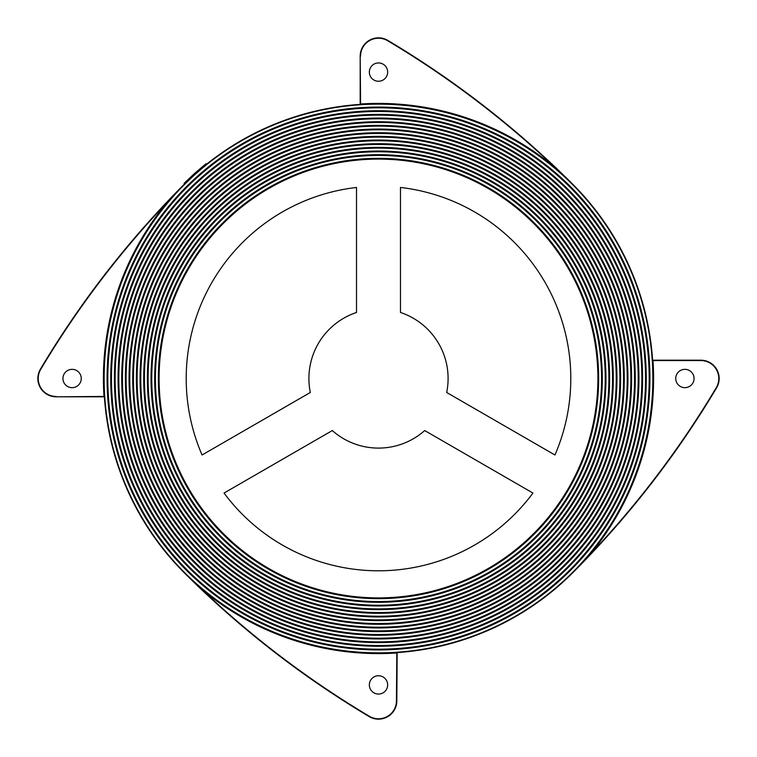 <?xml version="1.0" encoding="UTF-8"?>
<svg xmlns="http://www.w3.org/2000/svg" width="757" height="757" viewBox="0 0 757 757"><rect width="100%" height="100%" fill="white"/><g stroke="black" fill="none" stroke-linecap="round" stroke-linejoin="round"><path stroke-width="1.14" d="M378.5 597.907A219.407 219.407 0 0 1 159.093 378.5A219.407 219.407 0 0 1 378.5 159.093A219.407 219.407 0 0 1 597.907 378.5A219.407 219.407 0 0 1 378.5 597.907M378.5 158.355A220.145 220.145 0 0 0 158.355 378.5A220.145 220.145 0 0 0 378.5 598.645A220.145 220.145 0 0 0 598.645 378.5A220.145 220.145 0 0 0 378.5 158.355M378.5 601.569A223.069 223.069 0 0 1 155.431 378.5A223.069 223.069 0 0 1 378.5 155.431A223.069 223.069 0 0 1 601.569 378.5A223.069 223.069 0 0 1 378.5 601.569M378.5 154.693A223.807 223.807 0 0 0 154.693 378.5A223.807 223.807 0 0 0 378.5 602.307A223.807 223.807 0 0 0 602.307 378.5A223.807 223.807 0 0 0 378.5 154.693M378.5 605.231A226.731 226.731 0 0 1 151.769 378.5A226.731 226.731 0 0 1 378.5 151.769A226.731 226.731 0 0 1 605.231 378.5A226.731 226.731 0 0 1 378.5 605.231M378.5 151.031A227.469 227.469 0 0 0 151.031 378.5A227.469 227.469 0 0 0 378.5 605.969A227.469 227.469 0 0 0 605.969 378.5A227.469 227.469 0 0 0 378.5 151.031M378.5 608.893A230.393 230.393 0 0 1 148.107 378.5A230.393 230.393 0 0 1 378.5 148.107A230.393 230.393 0 0 1 608.893 378.5A230.393 230.393 0 0 1 378.5 608.893M378.5 147.369A231.131 231.131 0 0 0 147.369 378.5A231.131 231.131 0 0 0 378.5 609.631A231.131 231.131 0 0 0 609.631 378.5A231.131 231.131 0 0 0 378.5 147.369M378.5 612.555A234.055 234.055 0 0 1 144.445 378.5A234.055 234.055 0 0 1 378.5 144.445A234.055 234.055 0 0 1 612.555 378.5A234.055 234.055 0 0 1 378.5 612.555M378.5 143.707A234.793 234.793 0 0 0 143.707 378.5A234.793 234.793 0 0 0 378.5 613.293A234.793 234.793 0 0 0 613.293 378.5A234.793 234.793 0 0 0 378.5 143.707M378.5 616.226A237.726 237.726 0 0 1 140.774 378.5A237.726 237.726 0 0 1 378.5 140.774A237.726 237.726 0 0 1 616.226 378.5A237.726 237.726 0 0 1 378.5 616.226M378.5 140.045A238.455 238.455 0 0 0 140.045 378.5A238.455 238.455 0 0 0 378.5 616.955A238.455 238.455 0 0 0 616.955 378.5A238.455 238.455 0 0 0 378.5 140.045M378.5 619.888A241.388 241.388 0 0 1 137.112 378.5A241.388 241.388 0 0 1 378.5 137.112A241.388 241.388 0 0 1 619.888 378.5A241.388 241.388 0 0 1 378.5 619.888M378.5 136.383A242.117 242.117 0 0 0 136.383 378.5A242.117 242.117 0 0 0 378.5 620.617A242.117 242.117 0 0 0 620.617 378.5A242.117 242.117 0 0 0 378.5 136.383M378.5 623.55A245.05 245.05 0 0 1 133.45 378.5A245.05 245.05 0 0 1 378.5 133.45A245.05 245.05 0 0 1 623.55 378.5A245.05 245.05 0 0 1 378.5 623.55M378.5 132.721A245.779 245.779 0 0 0 132.721 378.5A245.779 245.779 0 0 0 378.5 624.279A245.779 245.779 0 0 0 624.279 378.5A245.779 245.779 0 0 0 378.5 132.721M378.5 627.212A248.712 248.712 0 0 1 129.788 378.5A248.712 248.712 0 0 1 378.5 129.788A248.712 248.712 0 0 1 627.212 378.5A248.712 248.712 0 0 1 378.5 627.212M378.5 129.059A249.441 249.441 0 0 0 129.059 378.5A249.441 249.441 0 0 0 378.5 627.941A249.441 249.441 0 0 0 627.941 378.5A249.441 249.441 0 0 0 378.5 129.059M378.5 630.874A252.374 252.374 0 0 1 126.126 378.5A252.374 252.374 0 0 1 378.5 126.126A252.374 252.374 0 0 1 630.874 378.5A252.374 252.374 0 0 1 378.5 630.874M378.5 125.397A253.103 253.103 0 0 0 125.397 378.5A253.103 253.103 0 0 0 378.5 631.603A253.103 253.103 0 0 0 631.603 378.5A253.103 253.103 0 0 0 378.5 125.397M378.5 634.536A256.036 256.036 0 0 1 122.464 378.5A256.036 256.036 0 0 1 378.5 122.464A256.036 256.036 0 0 1 634.536 378.5A256.036 256.036 0 0 1 378.5 634.536M378.5 121.735A256.765 256.765 0 0 0 121.735 378.5A256.765 256.765 0 0 0 378.5 635.265A256.765 256.765 0 0 0 635.265 378.5A256.765 256.765 0 0 0 378.5 121.735M378.5 638.198A259.698 259.698 0 0 1 118.802 378.5A259.698 259.698 0 0 1 378.5 118.802A259.698 259.698 0 0 1 638.198 378.5A259.698 259.698 0 0 1 378.5 638.198M378.5 118.064A260.436 260.436 0 0 0 118.064 378.5A260.436 260.436 0 0 0 378.5 638.936A260.436 260.436 0 0 0 638.936 378.5A260.436 260.436 0 0 0 378.5 118.064M378.5 641.86A263.36 263.36 0 0 1 115.14 378.5A263.36 263.36 0 0 1 378.5 115.14A263.36 263.36 0 0 1 641.86 378.5A263.36 263.36 0 0 1 378.5 641.86M378.5 114.402A264.098 264.098 0 0 0 114.402 378.5A264.098 264.098 0 0 0 378.5 642.598A264.098 264.098 0 0 0 642.598 378.5A264.098 264.098 0 0 0 378.5 114.402M378.5 645.522A267.022 267.022 0 0 1 111.478 378.5A267.022 267.022 0 0 1 378.5 111.478A267.022 267.022 0 0 1 645.522 378.5A267.022 267.022 0 0 1 378.5 645.522M378.5 110.74A267.76 267.76 0 0 0 110.74 378.5A267.76 267.76 0 0 0 378.5 646.26A267.76 267.76 0 0 0 646.26 378.5A267.76 267.76 0 0 0 378.5 110.74M378.5 649.184A270.684 270.684 0 0 1 107.816 378.5A270.684 270.684 0 0 1 378.5 107.816A270.684 270.684 0 0 1 649.184 378.5A270.684 270.684 0 0 1 378.5 649.184M378.5 107.078A271.422 271.422 0 0 0 107.078 378.5A271.422 271.422 0 0 0 378.5 649.922A271.422 271.422 0 0 0 649.922 378.5A271.422 271.422 0 0 0 378.5 107.078M72.095 369.34A9.16 9.16 0 0 0 62.945 378.5A9.16 9.16 0 0 0 72.095 387.66A9.16 9.16 0 0 0 81.254 378.5A9.16 9.16 0 0 0 72.095 369.34M378.5 675.746A9.16 9.16 0 0 0 369.34 684.905A9.16 9.16 0 0 0 378.5 694.055A9.16 9.16 0 0 0 387.66 684.905A9.16 9.16 0 0 0 378.5 675.746M397.16 652.581L396.81 700.84A18.31 18.31 0 0 1 369.123 716.567A949.42 949.42 0 0 1 184.415 572.926L193.016 581.139M684.905 369.34A9.16 9.16 0 0 0 675.746 378.5A9.16 9.16 0 0 0 684.905 387.66A9.16 9.16 0 0 0 694.055 378.5A9.16 9.16 0 0 0 684.905 369.34M378.5 62.945A9.16 9.16 0 0 0 369.34 72.095A9.16 9.16 0 0 0 378.5 81.254A9.16 9.16 0 0 0 387.66 72.095A9.16 9.16 0 0 0 378.5 62.945M378.5 652.856A274.356 274.356 0 0 1 104.144 378.5A274.356 274.356 0 0 1 378.5 104.144A274.356 274.356 0 0 1 652.856 378.5A274.356 274.356 0 0 1 378.5 652.856M369.312 716.254A949.06 949.06 0 0 1 201.722 589.268L201.958 588.984A274.715 274.715 0 0 0 653.215 378.5A274.715 274.715 0 0 0 378.5 103.785A274.715 274.715 0 0 0 103.785 378.5A274.715 274.715 0 0 0 396.422 652.629L396.45 652.998A275.084 275.084 0 0 1 201.722 589.268L184.415 572.926A949.42 949.42 0 0 0 369.123 716.567L369.312 716.254A17.95 17.95 0 0 0 396.45 700.84L396.81 700.84A18.31 18.31 0 0 1 378.5 719.15M588.984 555.042L589.268 555.278A949.06 949.06 0 0 0 716.254 387.688A17.95 17.95 0 0 0 700.84 360.55L652.998 360.55L652.581 359.84L652.998 360.55A275.084 275.084 0 0 1 589.268 555.278L581.139 563.984M359.84 104.419L360.55 104.002A275.084 275.084 0 0 1 555.278 167.732L565.072 176.854M360.19 104.05L360.19 56.16A18.31 18.31 0 0 1 387.877 40.433L387.688 40.746A949.06 949.06 0 0 1 555.278 167.732L563.984 175.861M332.304 430.553A69.597 69.597 0 0 0 424.696 430.553L532.956 493.053A192.306 192.306 0 0 1 224.044 493.053L332.304 430.553M400.481 312.471L400.481 187.462A192.306 192.306 0 0 1 554.938 454.985L446.677 392.486A69.597 69.597 0 0 0 400.481 312.471M310.323 392.486L202.062 454.985A192.306 192.306 0 0 1 356.519 187.462L356.519 312.471A69.597 69.597 0 0 0 310.323 392.486M195.297 173.788L206.472 164.316L206.018 163.739L194.814 173.239L195.297 173.788L184.651 183.847L184.131 183.326L194.814 173.239M168.016 201.958A274.715 274.715 0 0 0 104.371 396.422A274.715 274.715 0 0 1 168.016 201.958L184.074 184.415L175.861 193.016M360.578 104.371L360.19 56.16A18.31 18.31 0 0 1 387.877 40.433A949.42 949.42 0 0 1 572.585 184.074A949.42 949.42 0 0 0 387.877 40.433M555.042 168.016A274.715 274.715 0 0 0 378.5 103.785A274.715 274.715 0 0 1 555.042 168.016M396.81 652.95L396.45 700.84M104.371 396.422L104.419 397.16M652.95 360.19L700.84 360.19A18.31 18.31 0 0 1 716.567 387.877A949.42 949.42 0 0 1 572.926 572.585A949.42 949.42 0 0 0 716.567 387.877A949.42 949.42 0 0 1 572.926 572.585A949.42 949.42 0 0 0 716.567 387.877A18.31 18.31 0 0 0 700.84 360.19L700.84 360.55M104.05 396.81L56.16 396.81A18.31 18.31 0 0 1 40.433 369.123A949.42 949.42 0 0 1 184.074 184.415A949.42 949.42 0 0 0 40.433 369.123A18.31 18.31 0 0 0 56.16 396.81L104.002 396.45A275.084 275.084 0 0 1 167.732 201.722A949.06 949.06 0 0 0 40.746 369.312L40.433 369.123M201.958 588.984A274.715 274.715 0 0 0 378.5 653.215M387.688 40.746A17.95 17.95 0 0 0 360.55 56.16M40.746 369.312A17.95 17.95 0 0 0 56.16 396.45"/></g></svg>
